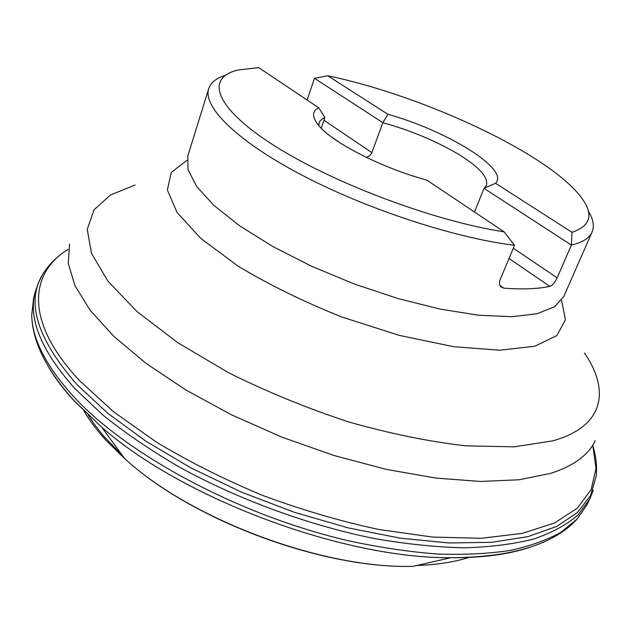 <?xml version="1.0" encoding="UTF-8"?>
<svg xmlns="http://www.w3.org/2000/svg" width="634" height="634" viewBox="0 0 634 634"><rect width="100%" height="100%" fill="white"/><g stroke="black" fill="none" stroke-linecap="round" stroke-linejoin="round"><path stroke-width="0.95" d="M593.273 490.114L589.874 498.831L578.097 514.951C567.01 524.58 552.38 532.56 534.2 538.876C514.015 544.075 490.676 547.055 464.175 547.816C436.089 547.19 405.966 544.059 373.798 538.44C308.393 525.158 238.677 499.6 179.573 467.203C151.043 450.544 125.603 433.26 103.247 415.357L74.875 388.579C41.02 350.523 27.848 318.165 35.369 291.505L38.516 282.701L41.836 276.099M589.874 498.831L586.886 504.933L577.162 519.008L560.836 532.338C547.047 540.025 530.198 546.056 510.291 550.423C488.703 553.712 464.579 554.924 437.912 554.068C410.032 551.952 380.693 547.625 349.905 541.087C240.223 516.013 126.388 454.665 72.815 395.711C45.814 365.644 32.112 338.762 31.724 315.074L33.618 298.075L35.369 291.505M588.32 211.043C593.297 219.087 594.557 226.076 592.108 232.004C589.501 238.059 582.598 242.418 571.393 245.081L572.003 232.306L495.534 183.289L484.011 188.353L571.393 245.081L557.143 277.835C554.932 282.51 552.483 285.348 549.797 286.362C537.949 288.961 522.606 289.556 503.776 288.153L500.781 286.798C499.235 285.038 499.029 282.661 500.163 279.649L514.515 245.31C454.776 238.043 366.214 208.998 301.253 174.778C236.125 140.518 202.698 106.575 208.729 88.665C210.773 82.586 216.313 78.14 225.339 75.327M572.003 232.306C590.5 225.997 593.828 214.696 581.972 198.387C550.344 154.545 424.201 95.837 327.754 75.755L314.488 78.299L382.841 122.671L387.897 114.302L327.754 75.755M387.897 114.302C447.121 130.747 510.069 169.31 495.534 183.289M318.767 107.812L258.767 67.656L238.432 69.946C205.693 77.19 213.278 106.322 272.184 144.314C330.663 182.235 433.822 221.187 504.093 231.83L426.817 180.111C381.525 167.883 331.479 142.103 318.339 125.056C311.88 116.886 312.023 111.132 318.767 107.812L324.885 117.607L321.2 128.211M307.102 100.006L314.488 78.299M366.507 157.454L369.788 155.655L371.706 153.127L382.841 122.671C410.047 130.271 434.662 140.439 456.67 153.19C478.496 166.314 488.434 177.013 486.484 185.279L484.011 188.353L474.501 212.025M504.093 231.83L514.515 245.31M324.885 117.607L322.04 119.081L320.051 120.935L319.108 122.695L318.791 125.595M592.83 445.607L596.031 468.455L591.142 489.583L577.447 508.088L554.504 523.002L522.289 533.36L481.325 538.282L432.768 537.085L378.458 529.422C340.133 521.148 301.538 509.823 262.698 495.447C224.61 479.573 189.241 461.845 156.582 442.255L113.621 411.815L79.773 380.836C24.766 322.397 28.847 273.389 68.052 249.4M592.933 445.94C596.079 456.226 597.165 466.299 596.198 476.142L590.603 495.439L577.534 512.454L556.652 526.434L527.924 536.626L491.691 542.324L448.745 542.966L400.363 538.187L348.28 527.9L294.564 512.367L241.499 492.15L191.349 468.13L146.153 441.383L107.59 413.099L76.825 384.458C35.1 336.503 24.655 298.432 45.474 270.235C51.203 262.167 58.637 255.288 67.759 249.582M529.414 547.459C508.246 554.481 482.038 557.896 450.806 557.714C343.057 558.578 182.441 498.53 101.694 427.181L74.226 400.957C63.852 389.633 55.467 378.609 49.087 367.871M577.162 519.008C553.918 544.479 511.796 557.381 450.806 557.714L412.908 566.344C323.031 568.983 190.723 519.515 124.629 458.564L106.044 440.345C96.891 430.327 89.505 420.493 83.886 410.856M122.608 455.727L103.485 435.907L94.426 424.408L88.126 414.961M469.065 557.389C454.11 562.12 436.525 564.831 416.292 565.528M208.729 88.665L187.83 155.853L188.029 169.73L196.635 186.459L213.92 205.424L239.565 225.767L272.644 246.436L311.571 266.24L354.192 283.969L397.993 298.551L440.361 309.146L478.892 315.249L511.598 316.723L537.077 313.743L554.552 306.769L563.8 296.427L592.108 232.004M135.137 185.001L110.585 194.915L94.078 209.719L87.23 229.342L91.502 253.41L107.938 281.187L136.889 311.476L177.726 342.653L228.676 372.792C266.811 391.749 306.753 408.114 348.502 421.887C390.029 433.656 429.155 441.644 465.879 445.861L514.388 446.819L552.737 440.86C604.44 426.42 610.138 390.409 584.453 352.987M561.534 300.326L565.457 319.798L556.826 335.608L534.866 346.212L499.861 350.222L453.579 346.695L399.349 335.386L341.845 317C303.543 301.697 268.943 284.729 238.043 266.106L200.796 238.408L177.013 212.414L167.392 190.002L171.251 172.408L186.982 160.291M595.191 440.582C588.669 454.887 573.865 465.808 550.772 473.336L519.23 479.764L480.461 481.468L435.558 478.036L386.098 469.334L334.102 455.529L281.853 437.119L231.695 414.921L185.841 389.973L146.137 363.44L113.962 336.503L90.139 310.264L74.963 285.657L68.274 263.419L69.566 244.058M330.98 136.595L341.155 143.561M323.966 120.246L371.904 152.643M509.023 258.458L549.797 286.362M513.302 248.203L557.143 277.835M499.877 285.403L503.776 288.153M412.908 566.344C322.476 569.031 191.135 519.928 124.629 458.564L101.694 427.181L73.837 400.411C46.306 369.709 32.271 341.266 31.724 315.074"/></g></svg>
